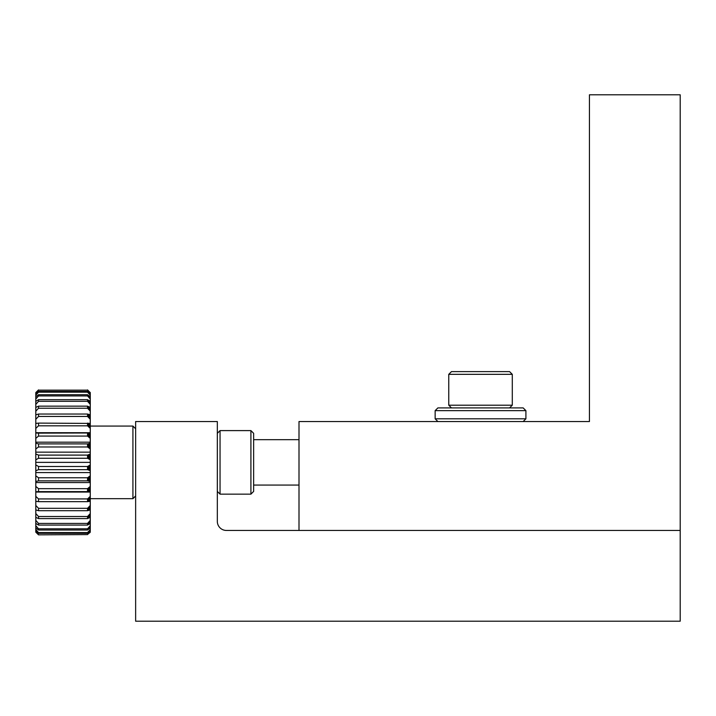 <?xml version="1.0" encoding="UTF-8"?>
<svg xmlns="http://www.w3.org/2000/svg" width="716" height="716" viewBox="0 0 716 716"><rect width="100%" height="100%" fill="white"/><g stroke="black" fill="none" stroke-linecap="round" stroke-linejoin="round"><path stroke-width="1.07" d="M680.2 530.449L680.2 94.798L589.438 94.798L589.438 421.536L299.002 421.536L299.002 530.449L680.2 530.449L680.2 621.202L135.637 621.202L135.637 421.536L217.324 421.536L217.324 521.373A9.075 9.075 0 0 0 226.399 530.449L680.2 530.449M523.181 421.536L525.911 418.806L435.149 418.806L437.87 421.536M435.149 410.644L437.87 407.914L523.181 407.914L525.911 410.644L435.149 410.644L435.149 418.806M509.568 407.914L512.289 405.193L448.762 405.193L451.483 407.914M448.762 374.334L451.483 371.613L509.568 371.613L512.289 374.334L448.762 374.334L448.762 405.193M299.002 439.678L253.634 439.678M250.913 494.147L253.634 491.427L253.634 433.323L250.913 430.602L250.913 494.147L220.054 494.147L220.054 430.602L250.913 430.602M220.054 430.602L217.333 433.323L217.333 491.427L220.054 494.147M135.637 428.786L132.925 426.065L132.925 498.685L90.27 498.685M132.925 426.065L90.27 426.065M90.27 392.995L90.27 393.809L87.54 391.437L38.53 391.437L35.8 393.836L35.8 393.03L38.53 390.157L87.54 390.157L90.27 392.538M38.53 391.437L38.53 392.18L87.54 392.18L90.27 395.16L90.27 393.809M90.27 395.16L90.27 396.762L87.54 394.722L38.53 394.722L38.53 395.939L87.54 395.939L87.54 394.722M87.54 395.939L90.27 398.973L90.27 396.762M90.27 398.973L90.27 401.327L87.54 399.671L38.53 399.671L38.53 401.327L87.54 401.327L87.54 399.671M87.54 401.327L90.27 404.352L90.27 401.327M90.27 404.352L90.27 407.404L87.54 406.16L38.53 406.16L38.53 408.227L87.54 408.227L87.54 406.16M87.54 408.227L90.27 411.163L90.27 407.404M90.27 411.163L90.27 414.824L87.54 414.036L38.53 414.036L38.53 416.452L87.54 416.452L87.54 414.036M87.54 416.452L90.27 419.236L90.27 414.824M90.27 419.236L90.27 423.425L38.53 423.102L38.53 425.814L87.54 425.814L87.54 423.102M87.54 425.814L90.27 428.365L90.27 423.425M90.27 428.365L90.27 432.974L38.53 433.135L38.53 436.071L87.54 436.071L87.54 433.135M87.54 436.071L90.27 438.335L90.27 432.974M90.27 438.335L90.27 443.258L87.54 443.893L38.53 443.893L38.53 446.981L87.54 446.981L87.54 443.893M87.54 446.981L90.27 448.896L90.27 443.258M90.27 448.896L90.27 454.007L87.54 455.099L38.53 455.099L38.53 458.267L87.54 458.267L87.54 455.099M87.54 458.267L90.27 459.788L90.27 454.007M90.27 459.788L90.27 464.961L87.54 466.483L38.53 466.483L38.53 469.651L87.54 469.651L87.54 466.483M87.54 469.651L90.27 470.743L90.27 464.961M90.27 470.743L90.27 475.854L87.54 477.769L38.53 477.769L38.53 480.857L87.54 480.857L87.54 477.769M87.54 480.857L90.27 481.492L90.27 475.854M90.27 481.492L90.27 486.415L87.54 488.679L38.53 488.679L38.53 491.615L87.54 491.615L87.54 488.679M87.54 491.615L90.27 491.767L90.27 486.415M90.27 491.767L90.27 496.385L87.54 498.936L38.53 498.936L38.53 501.648L87.54 501.648L87.54 498.936M87.54 501.648L90.27 501.325L90.27 496.385M90.27 501.325L90.27 505.514L87.54 508.297L38.53 508.297L38.53 510.714L87.54 510.714L87.54 508.297M87.54 510.714L90.27 509.926L90.27 505.514M90.27 509.926L90.27 513.587L87.54 516.522L38.53 516.522L38.53 518.59L87.54 518.59L87.54 516.522M87.54 518.59L90.27 517.346L90.27 513.587M90.27 517.346L90.27 520.389L87.54 523.423L38.53 523.423L38.53 525.079L87.54 525.079L87.54 523.423M87.54 525.079L90.27 523.423L90.27 520.389M90.27 523.423L90.27 525.768L87.54 528.811L38.53 528.811L38.53 530.028L87.54 530.028L87.54 528.811M87.54 530.028L90.27 527.987L90.27 525.768M90.27 527.987L90.27 529.589L87.54 532.57L38.53 532.57L38.53 533.313L87.54 533.313L87.54 532.57M87.54 533.313L90.27 530.941L90.27 529.589M90.27 530.941L90.27 531.755L87.54 534.592L38.53 534.843L35.8 532.176L38.53 534.843L87.54 534.592M90.27 532.212L89.375 533.08L90.27 531.755M88.471 390.784L87.54 389.907L88.471 391.106M35.8 392.574L38.53 389.907L35.8 393.03M38.53 534.592L35.8 531.711L35.8 530.914L38.53 533.313M38.53 532.57L35.8 529.554L35.8 530.914M35.8 529.554L35.8 527.961L38.53 530.028M38.53 528.811L35.8 525.732L35.8 527.961M35.8 525.732L35.8 523.396L38.53 525.079M38.53 523.423L35.8 520.353L35.8 523.396M35.8 520.353L35.8 517.328L38.53 518.59M38.53 516.522L35.8 513.542L35.8 517.328M35.8 513.542L35.8 509.908L38.53 510.714M38.53 508.297L35.8 505.478L35.8 509.908M35.8 505.478L35.8 501.325L38.53 501.648M38.53 498.936L35.8 496.349L35.8 501.325M35.8 496.349L35.8 491.776L38.53 491.615M38.53 488.679L35.8 486.388L35.8 491.776M35.8 486.388L35.8 481.501L38.53 480.857M38.53 477.769L35.8 475.827L35.8 481.501M35.8 475.827L35.8 470.752L38.53 469.651M38.53 466.483L35.8 464.944L35.8 470.752M35.8 464.944L35.8 459.806L38.53 458.267M38.53 455.099L35.8 453.998L35.8 459.806M35.8 453.998L35.8 448.914L38.53 446.981M38.53 443.893L35.8 443.249L35.8 448.914M35.8 443.249L35.8 438.362L38.53 436.071M38.53 433.135L35.8 432.974L35.8 438.362M35.8 432.974L35.8 428.401L38.53 425.814M38.53 423.102L35.8 423.425L35.8 428.401M35.8 423.425L35.8 419.272L38.53 416.452M38.53 414.036L35.8 414.841L35.8 419.272M35.8 414.841L35.8 411.208L38.53 408.227M38.53 406.16L35.8 407.413L35.8 411.208M35.8 407.413L35.8 404.397L38.53 401.327M38.53 399.671L35.8 401.354L35.8 404.397M35.8 401.354L35.8 399.018L38.53 395.939M38.53 394.722L35.8 396.789L35.8 399.018M35.8 396.789L35.8 395.196L38.53 392.18M35.8 393.836L35.8 395.196M35.8 531.711L35.8 532.176M87.54 390.157L38.53 390.157M88.471 533.644L89.375 532.695M87.54 392.18L87.54 391.437M90.27 432.706L35.8 432.706M90.27 442.184L35.8 442.184M90.27 452.154L35.8 452.154M90.27 462.375L35.8 462.375M90.27 472.596L35.8 472.596M90.27 482.566L35.8 482.566M90.27 492.044L35.8 492.044M89.375 393.03L89.375 394.176M89.375 396.091L89.375 397.971M89.375 400.781L89.375 403.359M89.375 406.992L89.375 410.196M89.375 414.564L89.375 418.314M89.375 423.317L89.375 427.524M89.375 433.028L89.375 437.583M89.375 443.464L89.375 448.261M89.375 454.365L89.375 459.287M89.375 465.463L89.375 470.385M89.375 476.489L89.375 481.286M89.375 487.166L89.375 491.722M89.375 497.226L89.375 501.433M89.375 506.436L89.375 510.186M89.375 514.553L89.375 517.758M89.375 521.391L89.375 523.969M89.375 526.779L89.375 528.659M89.375 530.574L89.375 531.72M88.471 392.234L88.471 393.173M88.471 395.402L88.471 396.95M88.471 400.226L88.471 402.338M88.471 406.581L88.471 409.203M88.471 414.304L88.471 417.383M88.471 423.21L88.471 426.664M88.471 433.082L88.471 436.823M88.471 443.678L88.471 447.616M88.471 454.732L88.471 458.768M88.471 465.982L88.471 470.018M88.471 477.133L88.471 481.071M88.471 487.927L88.471 491.668M88.471 498.085L88.471 501.54M88.471 507.367L88.471 510.445M88.471 515.538L88.471 518.169M88.471 522.412L88.471 524.524M88.471 527.799L88.471 529.348M88.471 531.567L88.471 532.516M525.911 410.644L525.911 418.806M512.289 374.334L512.289 405.193M299.002 485.072L253.634 485.072M135.637 495.964L132.925 498.685"/></g></svg>
